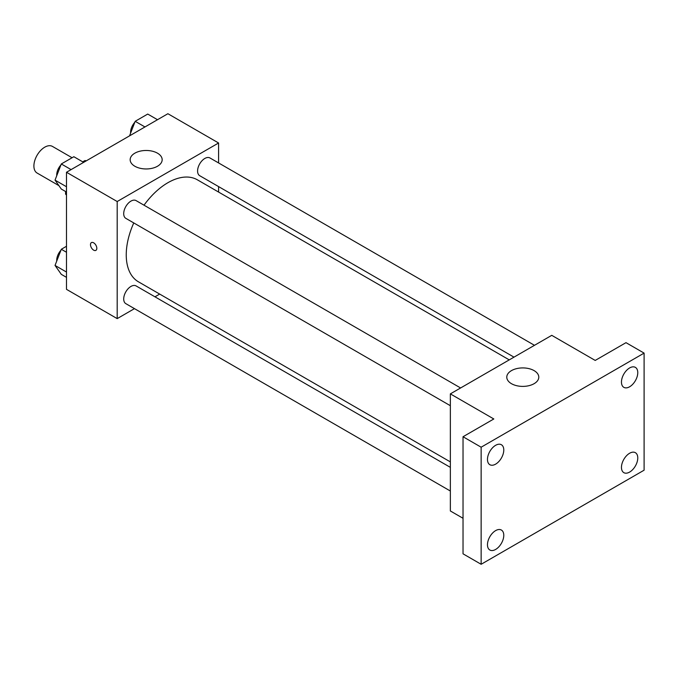 <?xml version="1.0" encoding="UTF-8"?>
<svg xmlns="http://www.w3.org/2000/svg" width="678" height="678" viewBox="0 0 678 678"><rect width="100%" height="100%" fill="white"/><g stroke="black" fill="none" stroke-linecap="round" stroke-linejoin="round"><path stroke-width="1.02" d="M72.08 157.745L52.443 146.414A15.365 8.873 120 0 0 40.604 150.524A15.365 8.873 120 0 0 33.9 165.991A15.365 8.873 120 0 0 37.078 173.026L58.884 185.611M82.724 161.847L84.979 160.542A19.831 11.45 120 0 1 86.225 160.872M66.495 194.654L65.588 194.128A19.831 11.45 120 0 0 66.495 195.044M65.588 194.128L65.588 191.527M85.886 161.067L84.979 160.542M134.473 308.643L117.192 318.618L66.495 289.345L66.495 172.263L167.89 113.718L218.587 142.99L218.587 162.94M159.694 294.074L154.957 296.811M133.769 222.926A58.893 34.002 120 0 0 126.244 254.843A58.893 34.002 120 0 0 138.439 281.811L450.353 461.887M509.254 359.882L197.34 179.797A58.893 34.002 120 0 0 144.016 205.188M218.587 186.594L218.587 192.069M117.192 318.618L117.192 201.527L218.587 142.99M534.476 345.314L209.951 157.957A10.246 5.916 120 0 0 202.061 160.694A10.246 5.916 120 0 0 197.586 171.009A10.246 5.916 120 0 0 199.705 175.695L513.992 357.145M450.353 467.362L136.075 285.913A10.246 5.916 120 0 0 128.184 288.659A10.246 5.916 120 0 0 123.71 298.964A10.246 5.916 120 0 0 125.828 303.651L450.353 491.016M450.353 405.707L125.828 218.35A10.246 5.916 -60 0 1 125.828 206.519A10.246 5.916 -60 0 1 136.075 200.603L460.599 387.969M117.192 201.527L66.495 172.263M134.846 166.246A16.001 9.238 180 0 1 130.159 159.711A16.001 9.238 180 0 1 146.16 150.474A16.001 9.238 180 0 1 162.169 159.711A16.001 9.238 180 0 1 152.287 168.254A16.001 9.238 180 0 1 134.846 166.246M96.818 248.309A4.483 2.585 60 0 1 95.895 250.36A4.483 2.585 60 0 1 91.411 247.775A4.483 2.585 60 0 1 91.411 242.605A4.483 2.585 60 0 1 94.869 243.8A4.483 2.585 60 0 1 96.818 248.309M95.895 250.36A4.483 2.585 60 0 1 91.411 247.775A4.483 2.585 60 0 1 91.411 242.597M463.032 518.289L450.353 510.966L450.353 393.884L551.756 335.339L595.208 360.433L625.997 342.661L644.1 353.111L644.1 470.193L481.143 564.282L463.032 553.824L463.032 436.742L493.813 418.97L450.353 393.884M481.143 564.282L481.143 447.2L463.032 436.742M481.143 447.2L644.1 353.111M511.466 383.689A16.001 9.238 180 0 1 506.78 377.154A16.001 9.238 180 0 1 522.78 367.917A16.001 9.238 180 0 1 538.79 377.154A16.001 9.238 180 0 1 528.908 385.689A16.001 9.238 180 0 1 511.466 383.689M629.616 386.782A11.534 6.661 -60 0 1 623.845 387.35A11.534 6.661 -60 0 1 622.082 378.112A11.534 6.661 -60 0 1 629.616 367.951A11.534 6.661 -60 0 1 635.379 367.374A11.534 6.661 -60 0 1 637.15 376.621A11.534 6.661 -60 0 1 629.616 386.782M495.626 464.142A11.534 6.661 -60 0 1 489.855 464.71A11.534 6.661 -60 0 1 488.092 455.472A11.534 6.661 -60 0 1 495.626 445.31A11.534 6.661 -60 0 1 501.389 444.734A11.534 6.661 -60 0 1 503.161 453.98A11.534 6.661 -60 0 1 495.626 464.142M495.626 549.443A11.534 6.661 -60 0 1 489.855 550.019A11.534 6.661 -60 0 1 488.092 540.773A11.534 6.661 -60 0 1 495.626 530.611A11.534 6.661 -60 0 1 501.389 530.043A11.534 6.661 -60 0 1 503.161 539.281A11.534 6.661 -60 0 1 495.626 549.443M629.616 472.083A11.534 6.661 -60 0 1 623.845 472.659A11.534 6.661 -60 0 1 622.082 463.413A11.534 6.661 -60 0 1 629.616 453.251A11.534 6.661 -60 0 1 635.379 452.684A11.534 6.661 -60 0 1 637.15 461.921A11.534 6.661 -60 0 1 629.616 472.083M66.495 192.043L61.308 189.052L55.037 180.128L61.308 163.966L73.851 156.72L83.631 162.364M66.495 186.747L55.037 180.128M71.08 169.61L61.308 163.966M60.918 164.957A10.246 5.916 120 0 0 56.715 174.975A10.246 5.916 120 0 0 56.749 175.721M129.54 135.863L135.185 121.311L147.728 114.065L157.508 119.718M144.956 126.956L135.185 121.311M134.795 122.303A10.246 5.916 120 0 0 130.591 132.329A10.246 5.916 120 0 0 130.617 133.066M66.495 277.353L61.308 274.361L55.037 265.437L61.308 249.267L66.495 246.275M66.495 272.048L55.037 265.437M66.495 252.267L61.308 249.267M60.918 250.258A10.246 5.916 120 0 0 56.715 260.284A10.246 5.916 120 0 0 56.749 261.03"/></g></svg>

